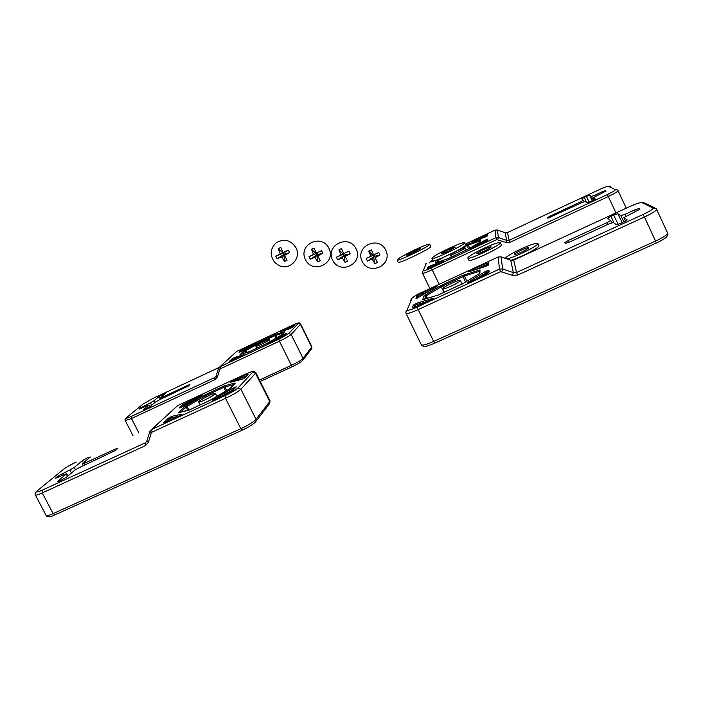 <?xml version="1.0" encoding="UTF-8"?>
<svg xmlns="http://www.w3.org/2000/svg" width="703" height="703" viewBox="0 0 703 703"><rect width="100%" height="100%" fill="white"/><g stroke="black" fill="none" stroke-linecap="round" stroke-linejoin="round"><path stroke-width="1.05" d="M85.01 464.973L84.149 463.409L115.96 448.76L118.016 448.11L115.617 450.359L79.096 467.697L74.667 470.263L66.161 477.451L59.307 481.16L57.681 481.344L66.644 473.699L55.282 478.374L58.094 475.922L69.94 469.955L71.478 472.961M89.114 458.057L88.692 457.293L90.344 457.02L82.488 463.664L83.191 465.808M75.449 469.692L74.298 467.433L82.304 460.729L86.531 458.294L87.225 459.657M74.298 467.433L69.94 469.955M88.692 457.293L86.531 458.294M84.149 463.409L82.207 464.033M179.256 408.012L183.061 404.471L200.812 395.525C202.482 394.822 202.596 394.928 201.155 395.842L179.968 407.96M167.376 421.44L179.678 415.763L167.376 421.44C164.44 422.74 163.342 422.969 164.089 422.134L168.281 418.232L172.033 416.281L182.174 414.067L179.775 415.719M241.454 379.418L230.54 382.23L244.442 375.305C247.28 374.031 248.493 373.715 248.062 374.356L245.039 377.555L241.779 379.321M220.76 396.817L234.319 388.838L233.308 387.977L236.313 386.808L232.974 390.341L226.384 394.225L213.835 400.007C212.025 400.763 211.884 400.64 213.422 399.647L213.993 399.937M180.1 407.907L201.436 395.675M200.812 395.525L200.768 396.07M182.174 414.067L181.69 414.682M172.033 416.281L171.62 417.784L178.518 416.299M168.281 418.232L169.739 418.768L171.62 417.784L172.314 419.164M232.728 380.727L232.816 381.632M213.352 400.227L232.034 391.096M236.313 386.808L232.895 390.385M626.004 216.12L625.125 214.301L634.581 209.942L638.965 208.51L640.038 209.099L623.825 217.649L627.19 219.881L620.863 223.361L616.408 224.784L613.359 222.508L609.053 223.888L569.43 242.122L565.379 243.396L564.834 242.623L568.226 240.505L607.295 222.508L608.104 224.327M618.218 224.433L613.666 215.083L617.814 213.721L620.837 215.698L623.886 221.972M607.295 222.508L610.591 220.461L611.645 222.842L610.573 220.426L607.752 218.317L610.969 216.331L613.886 222.895M613.666 215.083L610.969 216.331M625.125 214.301L620.837 215.698M474.657 279.697L486.502 272.421L485.219 271.604L488.98 270.101L489.068 272.166L483.321 275.699L469.349 282.149C467.17 283.063 466.66 283.107 467.829 282.263L468.602 282.474M470.351 270.576L483.295 264.574L488.682 262.852L488.761 264.706L485.14 266.604L468.839 271.789C467.811 271.999 468.312 271.595 470.351 270.576L470.588 271.226M432.635 299.021L433.066 298.3C434.085 298.134 433.496 298.599 431.317 299.689L417.635 305.998C414.269 307.501 412.538 308.011 412.424 307.536L413.408 305.014L417.16 303.046L416.853 304.575L427.67 301.367M415.956 298.415L416.835 296.139L422.406 292.8L435.104 286.921C437.073 286.077 437.503 286.051 436.37 286.833L416.659 298.336M468.268 282.606L487.856 273.274M488.98 270.101L488.365 272.913M487.109 273.739L486.502 272.421L488.321 271.63M468.839 271.789L485.413 266.507M488.761 264.706L488.269 265.136M413.408 305.014L414.981 305.559L416.853 304.575L417.582 306.025M432.74 298.951L414.005 307.457M416.967 298.221L436.37 286.833M435.104 286.921L435.271 287.492M595.274 196.392L594.729 195.276L602.12 191.822L605.441 190.627L606.091 190.988L593.306 197.648L595.353 199.002L590.371 201.682L587.005 202.868L585.142 201.48L581.873 202.631L547.786 218.185L547.452 217.702L550.159 216.093L580.783 201.787L581.284 202.912M589.246 202.183L586.399 196.348L589.58 195.206L591.46 196.445L593.341 200.285M580.783 201.787L583.437 200.206L584.105 201.708L583.428 200.197L581.68 198.887L584.272 197.341L586.592 202.552M586.399 196.348L584.272 197.341M594.729 195.276L591.46 196.445M478.339 245.356L485.755 240.997L484.745 240.373L487.706 239.134L487.759 240.408L472.302 248.185C470.588 248.932 470.193 248.994 471.098 248.387L471.634 248.475M472.926 240.971L487.513 234.609L487.566 235.777L484.701 237.263L473.075 241.366M443.461 261.639L427.503 268.608L428.109 267.043L431.062 265.523L430.825 266.709L437.732 264.363M429.709 262.913L430.262 261.472L432.688 259.908M471.388 248.581L486.792 241.191M487.706 239.134L487.205 240.927M486.045 241.63L485.755 240.997L487.179 240.356M471.906 241.788L484.868 237.201M428.109 267.043L429.348 267.474L430.825 266.709L431.185 267.421M428.689 268.441L443.567 261.578M162.604 398.355L162.068 397.362L188.07 385.218L189.889 384.585L188.378 385.991L158.799 400.13L155.425 402.046L149.976 406.65L144.651 409.48L143.061 409.867L148.781 405.016L139.176 409.084L140.952 407.555L150.433 402.793L151.646 405.236M164.353 394.497L164.019 393.873L165.592 393.452L160.328 397.968L160.952 399.128M154.651 402.696L153.764 400.912L158.983 396.545L162.235 394.708L162.788 395.815M153.764 400.912L150.433 402.793M164.019 393.873L162.235 394.708M162.068 397.362L160.328 397.968M239.099 352.317L241.56 350.024L255.778 342.888C257.166 342.291 257.307 342.326 256.217 342.994L239.591 352.247M244.09 354.637L242.271 355.832L244.09 354.637L235.022 357.335L234.723 358.512L239.635 357.062M242.271 355.832L229.415 361.333L232.069 358.855L235.022 357.335M289.601 328.758L280.11 331.781L291.262 326.236L294.408 325.225L292.466 327.29L289.812 328.688M276.982 339.584L285.269 334.856L284.425 334.197L286.903 333.178L284.803 335.401L269.706 342.985C268.23 343.626 268.063 343.591 269.205 342.879L269.627 343.029M239.767 352.177L256.384 342.897M232.069 358.855L233.247 359.277L234.723 358.512L235.066 359.198M281.745 330.7L281.798 331.236M286.903 333.178L284.733 335.436M212.288 395.982C205.346 399.981 200.821 401.975 198.721 401.975C197.736 400.93 215.171 391.975 215.399 393.408L212.288 395.982M451.106 254.504C451.493 253.335 465.078 246.955 465.131 247.931C465.887 248.625 451.115 255.664 451.089 254.627L451.106 254.504M268.818 339.575L269.17 339.611C269.899 340.234 255.936 347.238 255.874 346.271C255.215 345.744 266.762 339.769 268.818 339.575M460.333 280.69C459.498 282.624 442.741 290.365 442.653 288.863C441.598 287.659 460.114 278.845 460.386 280.418L460.333 280.69M412.846 253.027L406.202 255.549C405.534 254.978 420.535 247.72 420.561 248.607L412.846 253.027M414.524 249.969C403.812 255.163 397.995 258.493 397.09 259.978C396.923 262.078 431.378 245.435 429.726 244.196C428.575 243.862 423.514 245.786 414.524 249.969M397.09 259.978L398.188 262.237C398.039 264.398 432.494 247.755 430.816 246.472L429.726 244.196M447.899 251.481L441.009 253.976C440.289 253.291 455.245 246.129 455.316 247.122L447.899 251.481M448.725 248.484C438.303 253.511 432.697 256.797 431.932 258.344C431.87 260.708 466.23 244.275 464.463 242.772C463.198 242.324 457.952 244.231 448.725 248.484M431.932 258.344L433.013 260.585C432.978 262.992 467.328 246.577 465.553 245.031L464.463 242.772M484.024 251.226C479.833 253.133 477.451 253.95 476.871 253.686C476.089 252.878 491.046 245.804 491.177 246.929C490.922 247.632 488.532 249.064 484.024 251.226M483.998 248.264C473.84 253.142 468.444 256.384 467.811 258.001C467.873 260.637 502.206 244.433 500.325 242.632C498.928 242.06 493.48 243.941 483.998 248.264M467.811 258.001L468.875 260.224C468.963 262.913 503.295 246.727 501.397 244.872L500.325 242.632M521.784 251.964C517.47 253.897 514.991 254.706 514.35 254.381C513.506 253.423 528.48 246.454 528.674 247.711C528.471 248.449 526.178 249.864 521.784 251.964M506.687 258.827C512.962 258.309 539.728 245.127 537.848 243.475C536.292 242.763 530.633 244.609 520.87 248.994C511.872 253.273 506.678 256.384 505.29 258.335M510.905 260.295C520.492 257.544 540.475 247.113 538.902 245.707L537.848 243.475M295.972 247.746C290.866 240.11 284.364 238.37 276.455 242.535C269.97 248.669 269.486 255.382 274.987 262.667L278.871 265.435C289.451 271.094 301.833 258.388 295.972 247.746M288.292 250.11L289.574 252.711L284.443 255.435L287.105 260.224L284.557 261.454L281.631 256.797L277.07 258.783L275.787 256.182L280.207 253.924L278.239 248.677L280.778 247.438L283.019 252.553L288.292 250.11L284.495 252.439L283.019 252.553M280.207 253.924L283.089 253.124L278.239 248.677M284.557 261.454L283.801 254.556L281.631 256.797M284.443 255.435L285.207 253.88L283.801 254.556L283.089 253.124L284.495 252.439L285.207 253.88L289.574 252.711M275.787 256.182L283.089 253.124M277.07 258.783L283.801 254.556M328.942 248.291C321.57 233.036 297.826 244.6 305.427 259.627C312.712 274.776 336.482 263.432 328.942 248.291M321.517 250.637L322.791 253.229L317.703 255.936L320.278 260.699L317.738 261.92L314.891 257.289L310.269 259.266L308.995 256.683L313.485 254.433L311.482 249.214L314.03 247.983L316.297 253.071L321.517 250.637L316.297 253.071M313.485 254.433L316.051 253.634L311.482 249.214M317.738 261.92L316.754 255.057L314.891 257.289M317.703 255.936L318.169 254.381L316.754 255.057L316.051 253.634L317.466 252.948L318.169 254.381L322.791 253.229M308.995 256.683L316.051 253.634M310.269 259.266L316.754 255.057M356.131 248.853C348.829 233.668 325.058 245.18 332.589 260.145C339.804 275.224 363.6 263.933 356.131 248.853M348.925 251.199L350.182 253.783L345.138 256.472L347.642 261.217L345.094 262.43L342.317 257.825L337.642 259.785L336.386 257.219L340.929 254.978L338.899 249.785L341.447 248.554L343.749 253.625L348.925 251.199L343.749 253.625M340.929 254.978L343.24 254.178L338.899 249.785M345.094 262.43L343.934 255.602L342.317 257.825M345.138 256.472L345.349 254.925L343.934 255.602L343.24 254.178L344.655 253.502L345.349 254.925L350.182 253.783M336.386 257.219L343.24 254.178M337.642 259.785L343.934 255.602M385.754 250.136C378.522 235.013 354.699 246.472 362.168 261.367C369.312 276.384 393.162 265.154 385.754 250.136M378.768 252.482L380.015 255.048L375.015 257.729L377.449 262.447L374.892 263.66L372.195 259.073L367.449 261.024L366.201 258.467L370.815 256.244L368.75 251.068L371.307 249.846L373.636 254.89L378.768 252.482L373.636 254.89M370.815 256.244L372.854 255.426L368.75 251.068M374.892 263.66L373.539 256.85L372.195 259.073M375.015 257.729L374.954 256.173L373.539 256.85L372.854 255.426L374.26 254.758L374.954 256.173L380.015 255.048M366.201 258.467L372.854 255.426M367.449 261.024L373.539 256.85M255.839 372.625C253.792 371.571 256.068 369.585 245.734 374.022L245.602 374.084C251.085 371.623 253.44 371.008 252.658 372.221L255.523 373.275L255.839 372.625L269.978 400.824L269.17 404.137M252.658 372.221L237.851 388.091L240.901 389.216L255.523 373.275L269.715 401.58L256.041 419.296L256.129 421.141L255.497 421.985M237.851 388.091C235.593 390.112 231.313 392.634 225.022 395.648L225.505 398.311C233.115 394.682 238.247 391.65 240.901 389.216L256.041 419.296C253.511 421.958 248.44 425.087 240.839 428.681L242.412 430.087M152.006 432.16L151.286 432.986L149.801 431.616L151.672 429.471L152.006 432.16L225.505 398.311L240.839 428.681L53.12 513.612L55.045 514.772M151.286 432.986L148.351 442.354L145.468 445.632L42.268 492.917L53.12 513.612C48.973 515.457 46.653 516.107 46.17 515.563C46.925 516.125 47.233 518.471 54.755 514.921L242.219 430.183C249.758 426.598 254.389 423.575 256.129 421.141L269.794 403.32L269.978 400.824M58.683 477.082L58.094 475.922M62.479 473.391L63.288 474.964M66.337 474.094L67.453 476.362M116.434 449.63L115.96 448.76M83.402 462.89L82.304 460.729M146.681 441.484L145.152 442.916L42.162 490.176L42.268 492.917C38.129 494.78 35.835 495.492 35.396 495.035L46.17 515.563M42.162 490.176C36.864 492.487 35.317 492.636 37.514 490.624L63.288 469.49C66.302 467.223 70.537 464.78 75.994 462.17L76.223 462.064M145.468 445.632L145.152 442.916L146.83 441.106M148.351 442.354L146.874 440.966L149.757 431.756M225.022 395.648L151.672 429.471L177.718 405.561L245.602 374.084L177.718 405.561L151.496 429.559M37.514 490.624L36.855 491.133C35.141 492.794 34.658 494.095 35.396 495.035M63.288 469.49L37.426 490.659M63.173 469.542C66.521 467.073 70.801 464.613 76.012 462.161L76.205 462.064M230.127 388.504L211.225 399.743L189.625 409.849L178.799 412.556L184.713 406.562L203.149 395.736L223.633 386.114L234.943 383.012L229.723 388.838M241.419 379.435L230.54 382.23M213.422 399.647L233.308 387.977M187.929 410.482L186.146 407.081L180.891 412.072M204.678 397.74L204.081 396.562L187.121 406.422L189.054 410.104M206.155 396.949L205.566 395.789L223.853 387.327L225.751 391.219M226.841 390.578L225.03 386.861L233.765 384.673M188.72 410.236L208.949 400.93L228.58 389.559M229.301 389.128L228.589 389.559M235.241 383.188L230.048 388.548M234.943 383.012L234.442 383.97M225.399 385.42L225.03 386.861L223.853 387.327L223.633 386.114M205.373 394.576L205.566 395.789L204.081 396.562L203.149 395.736M186.19 405.578L187.121 406.422L186.146 407.081L184.713 406.562M178.632 412.301L179.617 412.353M178.799 412.556L187.868 410.517M187.824 410.543L188.272 410.411M189.318 400.851L189.502 402.054L194.151 399.902M183.061 404.471L184.458 404.981L189.502 402.054L189.713 402.476M182.929 406.404L184.458 404.981L184.678 405.394M166.444 421.853L169.739 418.768L170.398 420.051M164.089 422.134L167.384 421.44M248.062 374.356L244.96 377.599M244.442 375.305L244.67 376.5L246.823 375.622M234.538 381.193L244.67 376.5L245.127 377.414M232.974 390.341L232.526 390.736M434.814 343.117L656.294 243.036L434.744 343.169L433.654 341.447C426.528 344.558 422.415 345.665 421.325 344.786C421.29 345.401 422.292 345.938 424.331 346.394C425.06 346.799 428.531 345.727 434.744 343.169L434.814 343.117M667.639 233.159C667.525 234.697 663.5 237.324 655.574 241.05L656.294 243.036C664.458 239.099 665.477 237.992 666.813 236.656C667.903 234.705 668.184 233.537 667.639 233.159L656.62 209.345C656.426 210.707 652.358 213.264 644.431 217.016L655.574 241.05L433.654 341.447L418.18 309.592C411.062 312.773 407.019 314.039 406.044 313.389L421.325 344.786M639.519 209.652L638.965 208.51M635.459 211.744L634.581 209.942M622.208 222.746L617.814 213.721M569.035 242.298L568.226 240.505M623.825 217.649L625.538 221.146L623.851 217.684M642.981 214.512L516.547 272.518L513.717 260.119L629.185 206.823C635.881 203.835 640.117 202.42 641.892 202.596L652.999 208C653.439 208.94 650.099 211.111 642.981 214.512L644.431 217.016L517.68 275.084L512.54 275.33L500.598 271.639L418.18 309.592L417.274 307C410.719 309.909 407.353 310.893 407.178 309.953L405.824 311.912L406.044 313.389M407.178 309.953L411.914 298.424L410.64 300.269M411.914 298.424C413.012 297.026 416.615 294.873 422.714 291.956L498.128 256.982L501.011 256.832L510.782 260.259L513.717 260.119L629.141 206.84M643.008 202.359C639.756 202.499 635.152 203.984 629.185 206.814L629.141 206.831M510.747 260.251L513.339 272.667L502.689 268.933L501.88 271.578M500.598 271.639L499.499 269.082L502.689 268.933L501.011 256.832M513.717 260.119L510.782 260.251L501.037 256.841L498.111 256.999L422.714 291.956C418.013 293.968 414.208 296.262 411.308 298.845M641.892 202.596L644.528 202.939L654.634 207.798M652.999 208L655.829 208.369L656.62 209.345M498.111 256.999L499.499 269.082L417.274 307M512.54 275.33L513.339 272.667L516.547 272.518L517.68 275.084M424.023 295.822L440.096 285.963L462.512 275.444L479.982 269.926L479.912 273.072L478.945 273.862L463.637 283.221L437.618 295.234L423.549 299.46L422.749 299.487L424.023 295.822L425.552 296.35L426.651 298.52M467.829 282.263L485.219 271.604M417.16 303.046L433.066 298.3M443.619 287.729L442.758 285.972L462.978 276.604L465.535 282.061M466.889 281.235L464.437 276.024L478.787 271.507L479.288 272.606M424.621 299.135L426.246 295.814L427.494 298.274M444.05 292.413L441.273 286.745L426.246 295.814L425.069 295.014M442.319 284.794L442.758 285.972L441.273 286.745L440.096 285.963M422.749 299.487L423.601 299.434M423.874 299.355L437.943 295.128M478.945 273.862L463.426 283.353L438.057 295.093M479.912 273.072L479.349 273.599M479.982 269.926L479.261 273.66M479.051 270.022L478.787 271.507L479.314 271.393M464.701 274.557L464.437 276.024L462.978 276.604L462.512 275.444M489.068 272.166L488.427 272.878M474.789 269.89L483.778 265.725L483.295 264.574M488.682 262.852L488.093 265.251M484.314 266.859L483.778 265.725L488.049 264.266M414.295 307.36L414.981 305.559L415.631 306.868M412.424 307.536L413.549 307.589M422.406 292.8L422.819 293.968L430.148 290.567M416.835 296.139L418.338 296.657L422.819 293.968L423.206 294.75M417.898 297.826L418.338 296.657L418.724 297.413M605.775 191.313L605.441 190.627M602.656 192.93L602.12 191.822M592.304 200.777L589.58 195.206M550.66 217.201L550.159 216.093M593.306 197.648L594.343 199.757L593.323 197.657M439.199 284.311L432.187 269.776C426.44 272.404 423.197 273.537 422.459 273.186L429.928 288.608M626.224 208.185L618.078 190.662C617.823 191.576 614.571 193.527 608.323 196.506L615.969 212.912M607.26 194.599L509.2 240.303L507.443 232.588L598.78 189.863C604.026 187.473 607.269 186.304 608.49 186.357L615.318 189.678C615.459 190.311 612.77 191.954 607.26 194.599L608.323 196.506L510.07 242.254L506.063 242.456L496.74 239.609L432.187 269.776L431.449 267.808C426.282 270.154 423.584 271.068 423.355 270.55L422.292 272.105L422.459 273.186M423.355 270.55L426.326 263.317L425.306 264.803M426.326 263.317L425.86 263.634M609.316 186.163C607.023 186.365 603.508 187.596 598.771 189.863L598.754 189.88M496.74 239.609L495.887 237.658L498.383 237.535L497.355 230.013L495.035 230.136L497.355 230.013L505.097 232.711L507.443 232.588L598.754 189.872M495.026 230.136L465.14 244.169L495.026 230.145L495.887 237.658L431.449 267.808M608.49 186.357L610.573 186.62M615.318 189.678L617.515 189.959L618.078 190.662M506.063 242.456L506.696 240.426L498.383 237.535L497.742 239.556M510.07 242.254L509.2 240.303L506.696 240.426L505.105 232.711L507.443 232.588M465.544 245.215L480.606 239.758L480.562 241.718L479.806 242.289L467.794 249.337L449.112 258.177L436.071 262.781L435.412 262.878L436.212 260.576L437.688 259.609M471.098 248.387L484.745 240.373M431.062 265.523L443.778 261.173M434.472 260.593L432.45 261.762L434.463 260.593M462.056 247.922L467.082 245.567L468.62 248.844M469.718 248.212L468.242 245.075L479.666 241.059L480.061 241.929M436.923 262.483L437.424 260.998L437.995 262.122M451.449 257.078L450.087 254.293M444.155 257.008L437.969 260.602L438.619 261.903M437.02 259.996L437.969 260.602L437.424 260.998L436.212 260.576M435.412 262.878L436.001 262.808M436.071 262.781L447.512 258.853M479.806 242.289L467.653 249.416L447.574 258.827M480.606 239.758L480.052 242.14M479.868 239.899L480.087 240.944M468.453 243.923L468.242 245.075L467.082 245.567L466.713 244.662M487.759 240.408L487.293 240.865M478.242 239.538L483.611 237.025L483.233 236.129M487.513 234.609L487.03 236.173M483.866 237.552L483.611 237.025L487.012 235.751M429.032 268.318L429.348 267.474L429.656 268.08M427.503 268.608L428.25 268.581M430.262 261.472L431.457 261.885L433.233 260.716M300.603 323.978C298.318 323.134 301.728 321.333 292.079 325.419L292.009 325.445C296.49 323.398 298.529 322.747 298.134 323.477L300.603 323.978L311.886 346.737L303.046 358.407C301.332 360.138 297.448 362.449 291.411 365.332L292.466 366.606L260.259 381.439L292.553 366.562M298.134 323.477L288.713 333.574L291.139 334.452L300.445 324.32L311.754 347.133L311.297 349.206M288.713 333.574L278.915 339.171L279.381 341.192C285.427 338.292 289.346 336.043 291.139 334.452L303.046 358.407L302.598 360.56M220.391 368.767L219.802 369.435L218.519 368.434L220.021 366.729L220.391 368.767L279.381 341.192L291.411 365.332L259.548 380.024M141.321 408.285L140.952 407.555M144.308 405.657L144.818 406.659M148.623 405.218L149.484 407.002M188.448 385.921L188.07 385.218M160.398 399.383L158.983 396.545M219.802 369.435L217.368 376.957L215.039 379.611L131.461 418.522L138.948 433.11M215.918 376.395L214.679 377.564L131.241 416.448L131.461 418.522L125.275 420.64L133.078 435.816M131.241 416.448C126.865 418.417 125.336 418.777 126.637 417.538L143.315 403.856L153.122 398.337L219.028 367.502L153.236 398.285M215.039 379.611L214.679 377.564L216.076 376.026M216.076 376.07L215.821 376.562M217.368 376.957L216.129 375.912M278.915 339.171L220.021 366.729L236.7 351.421L292.009 325.445L236.7 351.421L219.881 366.799M126.637 417.538L126.092 417.969C124.985 419.269 124.712 420.166 125.275 420.64M143.315 403.856L126.566 417.573M143.219 403.909L153.228 398.285M281.595 334.936L267.149 343.266L249.82 351.465L240.285 354.497L243.923 350.735L259.882 341.711L276.191 334.136L284.847 331.552L281.297 335.173M289.592 328.767L280.11 331.781M269.205 342.879L284.425 334.197M245.927 352.801L245.075 351.149L242.14 353.934M259.222 343.908L258.897 343.257L245.795 350.674L246.771 352.546M260.391 343.275L260.075 342.651L274.926 335.683L276.121 338.152M277.044 337.625L275.91 335.278L283.546 332.879M248.88 351.878L265.303 344.224L280.928 335.41M284.847 331.552L281.534 334.971M284.513 331.508L284.135 332.255M276.191 334.136L275.91 335.278L274.926 335.683L274.715 334.751M259.882 341.711L260.075 342.651L258.897 343.257L258.106 342.625M245.013 350.032L245.795 350.674L245.075 351.149L243.923 350.735M240.031 354.409L240.672 354.374M240.285 354.497L248.572 352.001M246.41 347.291L246.595 348.222L248.765 347.203M241.56 350.024L242.684 350.428L246.674 348.38M242.122 350.955L242.772 350.595M242.271 355.823L230.373 361.316M231.612 360.806L233.247 359.277L233.563 359.901M229.415 361.333L230.233 361.368M294.408 325.225L292.395 327.326M291.262 326.236L291.481 327.159L293.265 326.403M284.882 330.261L291.481 327.159L291.771 327.747M269.17 343.231L284.003 336.008M66.644 473.699L67.804 476.063M150.266 430.693L149.801 431.616M181.602 414.735L179.766 415.719M242.122 379.189L244.319 378.073M485.536 266.463L487.926 265.347M497.355 230.013L505.097 232.711M484.947 237.166L486.933 236.226M311.886 346.737L311.807 348.539L303.107 359.883C301.49 361.86 297.94 364.101 292.466 366.606M148.781 405.016L149.677 406.87M218.501 368.504L216.093 375.956M218.879 367.722L218.519 368.434M290.031 328.6L292.114 327.554M216.919 396.404L215.399 393.408M200.232 404.954L198.721 401.975M466.203 250.171L465.131 247.931M452.117 256.762L451.089 254.627M270.137 341.561L269.17 339.611M256.832 348.187L255.874 346.271M462.135 284.047L460.386 280.418M444.314 292.29L442.653 288.863M275.005 262.685L278.863 265.426"/></g></svg>
